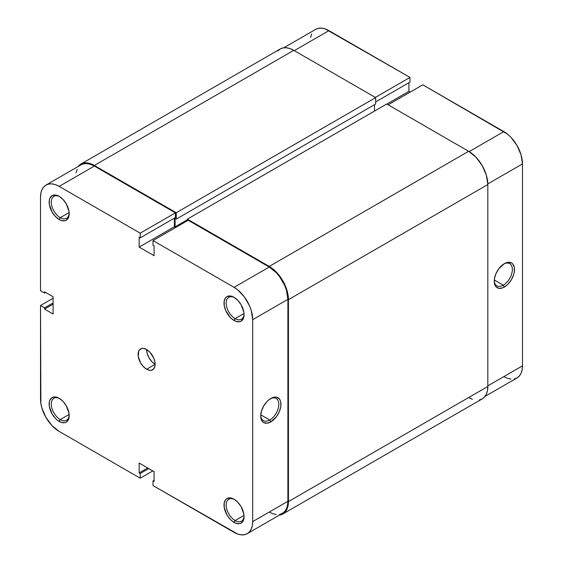 <?xml version="1.0" encoding="UTF-8"?>
<svg xmlns="http://www.w3.org/2000/svg" width="563" height="563" viewBox="0 0 563 563"><rect width="100%" height="100%" fill="white"/><g stroke="black" fill="none" stroke-linecap="round" stroke-linejoin="round"><path stroke-width="0.84" d="M234.595 297.651A12.668 7.312 -120 0 0 226.164 303.408A12.668 7.312 -120 0 0 235.116 318.623L234.053 320.467A14.174 8.185 60 0 1 224.025 303.105A14.174 8.185 60 0 1 234.053 297.32L230.211 295.983L226.959 296.617L225.714 297.651L224.222 300.959L224.222 305.477L225.714 310.516L230.211 317.37L232.097 319.115L236.003 321.374L239.62 321.733L241.14 321.17L243.307 318.672L244.075 314.682L243.878 312.31L241.14 304.801L237.889 300.417L234.053 297.32A14.174 8.185 60 0 1 244.075 314.682A14.174 8.185 60 0 1 234.053 320.467L235.116 318.623A12.668 7.312 60 0 1 226.84 307.461A12.668 7.312 60 0 1 228.782 297.306A12.668 7.312 60 0 1 234.595 297.651M234.595 499.578A12.668 7.312 -120 0 0 226.164 505.335A12.668 7.312 -120 0 0 235.116 520.55L234.053 522.394A14.174 8.185 60 0 1 224.025 505.032A14.174 8.185 60 0 1 234.053 499.247L230.211 497.91L226.959 498.544L225.714 499.578L224.222 502.886L224.222 507.404L226.959 514.913L230.211 519.297L232.097 521.042L236.003 523.301L239.62 523.66L241.14 523.097L243.307 520.599L244.075 516.609L243.878 514.237L241.14 506.728L237.889 502.344L234.053 499.247A14.174 8.185 60 0 1 244.075 516.609A14.174 8.185 60 0 1 234.053 522.394L235.116 520.55A12.668 7.312 60 0 1 226.84 509.388A12.668 7.312 60 0 1 228.782 499.233A12.668 7.312 60 0 1 234.595 499.578M59.727 196.691A12.668 7.312 -120 0 0 51.289 202.448A12.668 7.312 -120 0 0 60.241 217.656L59.178 219.507A14.174 8.185 60 0 1 49.157 202.145A14.174 8.185 60 0 1 59.178 196.36L55.343 195.023L52.092 195.657L49.917 198.155L49.347 199.999L49.347 204.517L52.092 212.026L55.343 216.41L59.178 219.507L61.135 220.414L64.745 220.773L66.265 220.21L68.44 217.705L69.01 215.868L69.01 211.35L66.265 203.841L63.014 199.457L59.178 196.36A14.174 8.185 60 0 1 69.2 213.722A14.174 8.185 60 0 1 59.178 219.507L60.241 217.656A12.668 7.312 60 0 1 51.965 206.494A12.668 7.312 60 0 1 53.907 196.346A12.668 7.312 60 0 1 59.727 196.691M59.727 398.618A12.668 7.312 -120 0 0 51.289 404.375A12.668 7.312 -120 0 0 60.241 419.583L59.178 421.434A14.174 8.185 60 0 1 49.157 404.072A14.174 8.185 60 0 1 59.178 398.287L55.343 396.95L52.092 397.584L49.917 400.082L49.347 401.926L49.347 406.444L52.092 413.953L55.343 418.337L57.222 420.082L61.135 422.341L64.745 422.693L66.265 422.137L68.44 419.632L69.01 417.795L69.01 413.277L66.265 405.768L63.014 401.377L59.178 398.287A14.174 8.185 60 0 1 69.2 415.642A14.174 8.185 60 0 1 59.178 421.434L60.241 419.583A12.668 7.312 60 0 1 51.965 408.421A12.668 7.312 60 0 1 53.907 398.273A12.668 7.312 60 0 1 59.727 398.618M269.768 420.012A12.815 7.403 120 0 0 278.833 404.621A12.815 7.403 120 0 0 270.289 398.801A12.815 7.403 -60 0 1 276.18 398.449A12.815 7.403 -60 0 1 278.143 408.717A12.815 7.403 -60 0 1 269.768 420.012L260.76 414.811L269.768 420.012A12.815 7.403 -60 0 1 263.364 420.652A12.815 7.403 -60 0 1 260.725 415.374A12.815 7.403 120 0 0 269.768 420.012L270.838 421.863L269.768 420.012M270.838 398.47A14.328 8.269 -60 0 1 280.965 404.318A14.328 8.269 -60 0 1 270.838 421.863L276.468 416.641L279.262 411.799L280.775 406.711L280.775 402.144L280.198 400.286L279.262 398.801L276.468 397.189L272.816 397.548L268.861 399.836L266.961 401.595L263.674 406.029L261.478 411.089L260.704 416.015L261.478 420.047L262.414 421.525L263.674 422.574L266.961 423.207L270.838 421.863A14.328 8.269 -60 0 1 260.704 416.015A14.328 8.269 -60 0 1 270.838 398.47L270.838 398.47M69.15 212.518L60.241 217.656L69.15 212.518M69.15 414.445L60.241 419.583L69.15 414.445M244.018 515.405L235.116 520.55L244.018 515.405M244.018 313.478L235.116 318.623L244.018 313.478M146.612 369.229A12.062 6.967 60 0 1 138.73 358.596A12.062 6.967 60 0 1 140.581 348.926A12.062 6.967 60 0 1 146.612 349.524A12.062 6.967 -120 0 0 155.142 364.303L146.612 369.229L155.142 364.303L151.876 361.664L149.111 357.934L147.26 353.67L146.612 349.524A12.062 6.967 60 0 1 154.494 360.158A12.062 6.967 60 0 1 152.643 369.821A12.062 6.967 60 0 1 146.612 369.229L149.878 370.363L151.356 370.299L153.706 368.941L154.98 366.126L154.98 362.283L153.706 357.998L149.878 352.164L146.612 349.524L143.347 348.391L141.876 348.448L139.518 349.806L138.73 351.059L138.245 356.47L140.581 362.861L143.347 366.59L146.612 369.229M45.983 185.079A26.391 15.236 60 0 0 40.515 197.156L40.515 290.733L44.568 293.077L45.638 292.457L44.568 293.077L44.568 291.845L53.098 296.764L53.098 314.006L44.568 309.08L44.568 307.848L40.515 305.512L40.515 399.083A26.391 15.236 60 0 0 59.178 431.406L140.215 478.191L140.215 473.511L148.745 468.592L140.215 473.511L139.152 472.899L139.152 463.046L154.079 471.667L154.079 481.52L153.009 480.901L153.009 485.58L153.009 480.901L154.079 481.52L154.079 471.667L139.152 463.046L139.152 472.899L140.215 473.511L140.215 478.191L59.178 431.406L52.035 425.642L45.983 417.479L41.936 408.154L40.874 403.495L40.515 305.512L53.098 298.242L40.515 305.512L44.568 307.848L44.568 309.08L53.098 314.006L53.098 296.764L44.568 291.845L44.568 293.077L40.515 290.733L40.515 197.156L40.874 193.165L41.936 189.731L43.661 187L45.983 185.079L48.812 184.031L52.035 183.904L55.54 184.699L59.178 186.388L140.215 233.173L175.403 212.856L94.366 166.071L59.178 186.388L140.215 233.173L140.215 237.853L139.152 237.234L139.152 247.087L154.079 255.701L154.079 245.855L153.009 245.236L153.009 240.563L234.053 287.348L237.692 289.861L244.419 296.961L249.564 305.878L251.288 310.6L252.71 319.664L252.71 521.591L252.351 525.589L251.288 529.016L249.564 531.746L247.241 533.675L244.419 534.723L241.189 534.85L237.692 534.055L153.009 485.58L234.053 532.366A26.391 15.236 60 0 0 247.241 533.675L282.429 513.357L284.751 511.436L286.476 508.706L287.538 505.271L287.897 501.281L287.897 299.354L286.476 290.283L284.751 285.568L279.607 276.651L276.377 272.795L269.241 267.031L188.197 220.246L153.009 240.563L234.053 287.348L269.241 267.031L188.197 220.246L153.009 240.563L153.009 245.236L154.079 245.855L154.079 255.701L139.152 247.087L139.152 237.234L140.215 237.853L175.403 217.536L175.403 212.856L94.366 166.071L90.727 164.382L87.223 163.587L84 163.713L81.171 164.762A26.391 15.236 -120 0 1 94.366 166.071L59.178 186.388A26.391 15.236 60 0 0 45.983 185.079L81.171 164.762M269.241 512.048L272.879 513.737L276.377 514.533M279.607 514.406L282.429 513.357A26.391 15.236 -120 0 0 287.897 501.281L252.71 521.591L252.71 319.664L287.897 299.354L287.897 501.281L252.71 521.591A26.391 15.236 60 0 1 247.241 533.675M175.614 227.508L174.34 226.769L174.34 218.148L174.34 226.769L139.152 247.087L174.34 226.769L175.614 227.508M77.124 169.421L76.061 172.848M140.215 478.191L152.798 470.928L140.215 478.191M252.71 319.664L287.897 299.354A26.391 15.236 -120 0 0 269.241 267.031L234.053 287.348A26.391 15.236 60 0 1 252.71 319.664M175.403 212.856L175.403 217.536L140.215 237.853L140.215 233.173L175.403 212.856M153.009 480.901L154.079 480.288L153.009 480.901M139.152 472.899L147.682 467.973L139.152 472.899M44.568 309.08L53.098 304.154L44.568 309.08M44.568 307.848L53.098 302.922L44.568 307.848M244.06 314.041A12.668 7.312 60 0 1 241.45 319.249A12.668 7.312 60 0 1 235.116 318.623A12.668 7.312 -120 0 0 244.06 314.041M244.06 515.961A12.668 7.312 60 0 1 241.45 521.176A12.668 7.312 60 0 1 235.116 520.55A12.668 7.312 -120 0 0 244.06 515.968M69.186 415.001A12.668 7.312 60 0 1 66.575 420.216A12.668 7.312 60 0 1 60.241 419.583A12.668 7.312 -120 0 0 69.186 415.001M69.186 213.074A12.668 7.312 60 0 1 66.575 218.289A12.668 7.312 60 0 1 60.241 217.656A12.668 7.312 -120 0 0 69.186 213.074M468.634 151.292L386.746 104.014L187.345 219.134L187.345 220.738L187.345 219.134L386.746 104.014L468.634 151.292L269.241 266.419L187.345 219.134L269.241 266.419A27.144 15.673 60 0 1 288.432 299.657L286.968 290.332L282.809 280.74L276.581 272.344L269.241 266.419L468.634 151.292L475.981 157.225L482.21 165.621L486.369 175.213L487.825 184.537A27.144 15.673 -120 0 0 468.634 151.292M374.479 111.094L374.479 104.69L374.479 111.094M80.79 164.107L77.997 166.599A27.144 15.673 60 0 1 80.79 164.107L280.191 48.988A27.144 15.673 -120 0 1 293.759 50.332L94.366 165.452L90.622 163.72L87.019 162.897L83.704 163.031L80.79 164.107A27.144 15.673 60 0 1 94.366 165.452L176.254 212.737L375.655 97.61L176.254 212.737L176.254 219.134L375.655 104.014L176.254 219.134L175.086 218.458L175.086 226.833L187.345 219.753L175.086 226.833L175.938 227.325L175.086 226.833L175.086 218.458L176.254 219.134L176.254 212.737L94.366 165.452L293.759 50.332L375.655 97.61L375.655 104.014L375.655 97.61L293.759 50.332L290.015 48.594L286.419 47.778L283.098 47.911L280.191 48.988L277.805 50.966M468.634 397.548L472.378 399.28M479.296 399.969L482.21 398.893L484.595 396.908L486.369 394.1L487.459 390.574L487.825 386.464L487.825 184.537L487.825 386.464L288.432 501.584L288.432 299.657L487.825 184.537L288.432 299.657L288.432 501.584A27.144 15.673 60 0 1 282.809 514.012L285.195 512.034L286.968 509.226L288.059 505.694L288.432 501.584L487.825 386.464A27.144 15.673 -120 0 1 482.21 398.893L282.809 514.012A27.144 15.673 60 0 1 279.255 515.194L282.809 514.012M494.244 280.55A12.815 7.403 120 0 0 503.287 285.195L504.357 287.039A14.328 8.269 -60 0 1 494.23 281.19A14.328 8.269 -60 0 1 504.357 263.646L498.727 268.868L495.933 273.709L494.42 278.798L494.42 283.365L494.997 285.223L495.933 286.708L498.727 288.319L502.379 287.96L506.334 285.673L508.234 283.914L511.521 279.48L513.716 274.42L514.293 271.887L514.293 267.326L512.78 263.984L511.521 262.935L508.234 262.302L504.357 263.646A14.328 8.269 -60 0 1 514.483 269.494A14.328 8.269 -60 0 1 504.357 287.039L503.287 285.195A12.815 7.403 -60 0 1 496.883 285.828A12.815 7.403 -60 0 1 494.244 280.55M494.279 279.994L503.287 285.195L494.279 279.994M503.822 131.594L469.162 151.609L503.822 131.594L422.785 84.809L507.46 134.114L510.965 137.358L517.017 145.521L521.064 154.846L522.485 163.917L522.485 365.844L522.485 163.917A26.391 15.236 -120 0 0 503.822 131.594M388.132 104.817L422.785 84.809L388.132 104.817M503.822 376.612L507.46 378.301L510.965 379.096M514.188 378.969L517.017 377.921L519.339 376L521.064 373.269L522.126 369.835L522.485 365.844L487.825 385.852L522.485 365.844A26.391 15.236 -120 0 1 517.017 377.921L485.003 396.401M410.202 92.072L408.921 91.333L408.921 82.712L408.921 91.333L386.851 104.078L408.921 91.333L410.202 92.072M315.759 29.325A26.391 15.236 -120 0 1 328.947 30.634L294.294 50.642L328.947 30.634L409.991 77.42L409.991 82.099L375.655 101.924L409.991 82.099L409.991 77.42L325.308 28.945L321.811 28.15L318.581 28.277L315.759 29.325L283.745 47.806M311.712 33.984L310.649 37.411M487.818 183.925L522.485 163.917L487.818 183.925M409.991 77.42L375.331 97.427L409.991 77.42M503.808 263.984A12.815 7.403 -60 0 1 509.698 263.625A12.815 7.403 -60 0 1 511.661 273.899A12.815 7.403 -60 0 1 503.287 285.195A12.815 7.403 120 0 0 512.351 269.797A12.815 7.403 120 0 0 503.808 263.984"/></g></svg>
